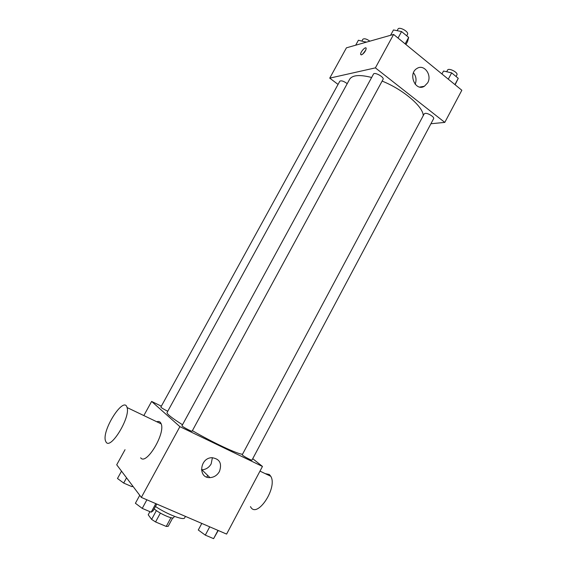<?xml version="1.0" encoding="UTF-8"?>
<svg xmlns="http://www.w3.org/2000/svg" width="567" height="567" viewBox="0 0 567 567"><rect width="100%" height="100%" fill="white"/><g stroke="black" fill="none" stroke-linecap="round" stroke-linejoin="round"><path stroke-width="0.85" d="M170.943 517.699L166.23 526.431L155.578 521.959L151.616 519.393L148.221 514.793L149.929 511.654M166.23 526.431L168.172 526.346L172.701 517.933M174.367 516.317L173.7 517.551C173.19 519.691 159.419 513.589 154.189 508.861M160.376 513.1L155.578 521.959M156.393 510.569L151.616 519.393M155.471 506.487C167.088 514.297 183.85 520.74 184.651 517.848L185.437 516.381M252.747 458.682L262.457 466.443L226.602 534.093L141.339 497.415L116.717 464.791L125.031 449.702M207.706 475.422L206.799 477.102M262.457 466.443L179.895 426.653L151.63 401.429L143.834 415.568M151.63 401.429L161.361 406.185M371.647 77.481C359.634 74.433 352.291 75.042 349.605 79.309L167.081 412.493C166.67 413.896 171.815 417.978 182.51 424.747M192.383 430.672C213.029 442.685 237.821 454.259 242.513 454.245M181.986 425.711C181.369 426.221 192.029 431.955 192.121 431.168L383.065 79.359C384.546 77.218 374.489 71.676 373.49 74.086L181.986 425.711M347.224 83.661C343.779 81.145 341.313 80.33 339.817 81.201L160.858 407.092C161.475 407.907 163.778 409.289 167.754 411.259M242.676 455.301L242.237 454.777L424.208 113.854L425.151 113.365C427.943 112.868 434.733 117.156 433.606 118.701L251.982 460.113C251.982 460.723 244.497 456.853 242.676 455.301M179.895 426.653L141.339 497.415M219.429 471.524C217.204 475.316 214.05 477.35 209.974 477.62C197.812 478.385 199.704 457.902 211.845 457.689C219.684 458.767 222.214 463.381 219.429 471.524M156.733 421.742C158.895 421.026 160.376 421.735 161.177 423.868C165.599 433.564 146.073 465.868 140.666 457.803M250.486 506.6C256.624 519.57 277.986 487.726 270.764 476.28L269.325 474.494L265.179 473.608M106.114 442.161L105.476 440.835C101.677 430.041 124.123 395.312 127.051 407.538C130.694 417.021 110.756 449.992 106.114 442.161M212.398 457.675L211.158 463.891C208.982 467.584 205.899 469.554 201.909 469.802L201.441 469.795M382.13 81.088C403.321 89.558 423.45 106.872 423.216 115.711M430.92 123.741L444.797 122.401L375.389 67.87L329.739 78.133L338.052 84.419M444.797 122.401L461.836 90.252L393.604 34.431L346.43 47.826L329.739 78.133M393.604 34.431L375.389 67.87M427.681 82.803L424.378 86.269C415.285 91.96 407.645 73.455 417.092 68.394C424.088 63.759 432.309 75.078 427.681 82.803M361.512 54.843L360.669 54.439C359.967 52.405 365.736 45.955 366.176 48.294C365.765 51.03 364.212 53.213 361.512 54.843M362.703 54.177L365.885 49.939M413.463 72.774C416.143 76.219 416.71 80.046 415.164 84.263M455.117 84.752L458.264 78.317L451.658 72.867L443.514 71.038L441.941 73.972M458.264 78.317L454.925 84.596M451.658 72.867L448.291 79.167M446.683 71.747L447.561 70.102C448.632 67.523 458.462 72.541 456.91 74.887L456.052 76.495M405.937 44.517L407.56 41.519L408.651 37.408L401.571 31.568L393.477 29.952L390.564 35.296M408.651 37.408L405.15 43.872M401.571 31.568L398.041 38.053M397.134 30.682L398.02 29.052C399.211 26.288 409.19 31.809 407.517 34.303L406.709 35.806M366.225 42.206L358.408 40.236L355.679 45.204M365.708 41.795L365.346 42.454M361.909 40.98L362.837 39.293C364.227 38.23 366.573 38.854 369.875 41.171M218.224 530.485L213.603 538.65L205.304 535.128L198.287 530.003L201.802 523.426M217.99 530.386L213.603 538.65M209.726 526.828L205.304 535.128M156.79 504.056L153.133 510.803L151.169 512.178L142.232 508.386L135.4 503.262L139.744 495.296M155.805 503.638L151.169 512.178M146.896 499.803L142.232 508.386M132.919 486.259L132.033 486.692L123.677 483.063L117.482 478.491L121.515 471.156M132.543 485.756L132.033 486.692M126.554 477.825L123.677 483.063M259.977 471.12L270.764 476.28M161.177 423.868L127.051 407.538M201.909 469.802L209.974 477.62M361.229 54.879L360.669 54.439M419.757 87.056L424.378 86.269"/></g></svg>

